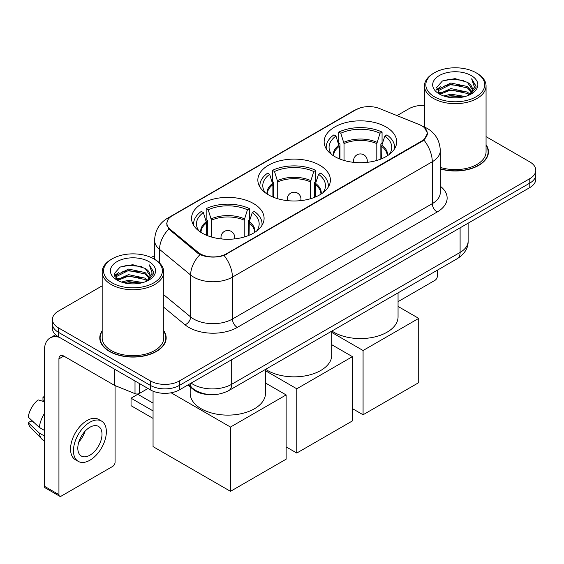 <?xml version="1.0" encoding="UTF-8"?>
<svg xmlns="http://www.w3.org/2000/svg" width="564" height="564" viewBox="0 0 564 564"><rect width="100%" height="100%" fill="white"/><g stroke="black" fill="none" stroke-linecap="round" stroke-linejoin="round"><path stroke-width="0.85" d="M319.767 165.245A36.272 20.938 0 0 0 280.238 160.705A36.272 20.938 0 0 0 257.847 180.05A36.272 20.938 0 0 0 268.471 194.855A36.272 20.938 0 0 0 308 199.395A36.272 20.938 0 0 0 330.391 180.05A36.272 20.938 0 0 0 319.767 165.245M253.469 203.519A36.272 20.938 0 0 0 213.939 198.979A36.272 20.938 0 0 0 191.548 218.324A36.272 20.938 0 0 0 202.173 233.136A36.272 20.938 0 0 0 241.702 237.677A36.272 20.938 0 0 0 264.093 218.324A36.272 20.938 0 0 0 253.469 203.519M386.065 126.97A36.272 20.938 0 0 0 346.536 122.43A36.272 20.938 0 0 0 324.145 141.775A36.272 20.938 0 0 0 334.769 156.581A36.272 20.938 0 0 0 374.299 161.121A36.272 20.938 0 0 0 396.689 141.775A36.272 20.938 0 0 0 386.065 126.97M421.872 125.85A18.478 10.667 0 0 0 419.404 124.651L379.558 108.549A18.478 10.667 0 0 0 355.898 109.74L172.337 215.716A18.478 10.667 0 0 0 166.923 223.259A18.478 10.667 0 0 0 170.265 229.379L198.168 252.383A18.478 10.667 0 0 0 226.368 253.807L421.872 140.937A18.478 10.667 0 0 0 427.286 133.393A18.478 10.667 0 0 0 421.872 125.85M209.505 394.589A20.53 11.851 180 0 1 193.353 389.541L187.854 385.008M102.176 330.758A33.191 19.162 0 0 0 99.786 337.906A33.191 19.162 0 0 0 109.508 351.457A33.191 19.162 0 0 0 145.674 355.609A33.191 19.162 0 0 0 166.168 337.906A33.191 19.162 0 0 0 163.772 330.758M100.124 339.634A33.191 19.162 0 0 0 100.011 340.141M424.636 127.894L427.526 133.28L423.909 140.048L422.112 141.345L224.049 255.436C216.724 257.642 209.399 257.642 202.074 255.436L197.929 253.335L168.784 229.069L166.683 223.739L167.628 220.341M102.176 285.835L58.452 311.081A20.53 11.851 0 0 0 52.438 319.464L52.438 328.403A20.53 11.851 0 0 0 58.452 336.786L150.398 389.872L150.398 385.402A20.53 11.851 0 0 0 179.43 385.402L529.786 183.124A20.53 11.851 0 0 0 535.8 174.741A20.53 11.851 0 0 1 529.786 183.124L179.43 385.402A20.53 11.851 0 0 1 150.398 385.402L58.452 332.316L150.398 385.402L150.398 380.933A20.53 11.851 0 0 0 179.43 380.933L529.786 178.654A20.53 11.851 0 0 0 535.8 170.272A20.53 11.851 0 0 0 529.786 161.889L486.062 136.643M52.438 323.933A20.53 11.851 0 0 0 58.452 332.316A20.53 11.851 0 0 1 52.438 323.933M440.294 168.939A33.191 19.162 0 0 0 488.452 151.836A33.191 19.162 0 0 0 486.062 144.687M424.466 105.355A20.53 11.851 0 0 0 408.808 108.81L397.028 115.606M154.599 255.577L151.222 257.522M52.438 319.464A20.53 11.851 0 0 0 58.452 327.846L150.398 380.933M165.943 340.141A33.191 19.162 0 0 0 165.823 339.634M488.227 154.071A33.191 19.162 0 0 0 488.114 153.556M150.398 389.872A20.53 11.851 0 0 0 179.43 389.872L529.786 187.593A20.53 11.851 0 0 0 535.8 179.211L535.8 170.272M398.057 301.648L434.936 280.357A3.419 1.974 120 0 0 437.361 276.163L437.361 270.177M434.456 96.797A29.427 16.991 0 0 0 476.072 96.797A29.427 16.991 0 0 0 476.072 72.763L477.038 73.327A30.794 17.78 0 0 1 486.062 85.897A30.794 17.78 0 0 1 467.048 102.324A30.794 17.78 0 0 1 433.49 98.467A30.794 17.78 0 0 1 424.466 85.897A30.794 17.78 0 0 1 433.49 73.327L434.456 72.763A29.427 16.991 0 0 0 434.456 96.797M440.294 167.374A30.794 17.78 0 0 0 486.062 151.836L486.062 85.897M440.294 168.714A32.846 18.964 0 0 0 488.114 151.836A32.846 18.964 0 0 0 486.062 145.237M443.734 95.993L450.833 94.174L465.229 96.479M445.764 96.613L450.833 95.57L463.129 97.001L449.875 95.95L445.905 96.648M439.314 93.716L450.833 88.583L467.359 92.073L470.024 94.28M440.012 94.294L450.833 89.979L467.359 93.469L469.283 94.942M438.355 92.757L438.736 89.049L450.833 83L467.359 86.482L471.885 91.615M438.207 92.08L438.736 90.444L450.833 84.396L467.359 87.878L471.56 92.284M469.107 95.083A17.11 9.877 0 0 0 472.371 89.281A17.11 9.877 0 0 0 467.359 82.295L472.364 89.613M471.236 75.562A22.581 13.035 0 0 0 439.342 75.534A22.581 13.035 0 0 0 439.194 93.941A22.581 13.035 0 0 0 439.293 93.998A22.581 13.035 0 0 0 471.328 93.941A22.581 13.035 0 0 0 471.236 75.562M467.359 82.295L455.07 78.629L442.437 80.948L436.578 87.568L440.463 94.618M470.51 94.4L475.967 87.476L476.072 86.236L471.638 78.819L474.43 87.131L469.29 94.999M477.038 73.327L476.072 72.763A29.427 16.991 0 0 0 434.456 72.763M471.638 78.819L476.072 86.518M442.141 81.096L449.875 79.186L463.735 80.426M436.804 90.085L439.328 88.104M444.883 85.742L449.875 84.769L463.241 85.869M444.883 91.326L449.875 90.36L463.241 91.46M436.656 89.535L440.801 86.588M438.862 93.293L440.801 92.179M339.183 158.752L339.183 146.428L335.968 136.037A31.344 18.097 0 0 0 330.828 153.33A31.344 18.097 0 0 0 331.618 154.508M339.979 159.076L339.979 143.947L338.76 143.242L338.76 132.068A34.221 19.754 0 0 1 382.068 132.068L380.03 133.245A31.344 18.097 0 0 0 340.804 133.245L344.019 143.63L344.019 160.451M376.808 160.451L376.808 143.63L380.03 133.245M331.928 331.047A37.64 21.728 0 0 0 333.803 332.21A37.64 21.728 0 0 0 374.82 336.919A37.64 21.728 0 0 0 398.057 316.841L398.057 292.864M382.068 132.068L382.068 143.242L380.855 143.947L380.855 159.076M335.968 136.037L333.923 134.859A34.221 19.754 0 0 0 326.196 147.359A34.221 19.754 0 0 0 326.302 148.882M340.804 133.245L338.76 132.068M394.532 148.882A34.221 19.754 0 0 0 394.631 147.359A34.221 19.754 0 0 0 386.911 134.859L384.867 136.037L381.877 145.11L381.652 158.752M389.216 154.508A31.344 18.097 0 0 0 390.006 153.33A31.344 18.097 0 0 0 384.867 136.037M363.075 414.766L363.075 350.505L418.728 318.378L418.728 382.639L363.075 414.766L352.429 408.618M363.075 350.505L331.759 332.429M398.057 306.442L418.728 318.378M272.884 197.026L272.884 184.703L269.67 174.318A31.344 18.097 0 0 0 264.53 191.605A31.344 18.097 0 0 0 265.32 192.782M273.681 197.351L273.681 182.221L272.461 181.516L272.461 170.342A34.221 19.754 0 0 1 315.777 170.342L313.732 171.519A31.344 18.097 0 0 0 274.506 171.519L277.728 181.904L277.728 198.732M310.517 198.732L310.517 181.904L313.732 171.519M265.63 369.321A37.64 21.728 0 0 0 267.505 370.485A37.64 21.728 0 0 0 308.522 375.194A37.64 21.728 0 0 0 331.759 355.116L331.759 331.138M315.777 170.342L315.777 181.516L314.557 182.221L314.557 197.351M269.67 174.318L267.625 173.134A34.221 19.754 0 0 0 259.898 185.641A34.221 19.754 0 0 0 260.004 187.163M274.506 171.519L272.461 170.342M328.234 187.163A34.221 19.754 0 0 0 328.34 185.641A34.221 19.754 0 0 0 320.613 173.134L318.568 174.318L315.579 183.392L315.354 197.026M322.918 192.782A31.344 18.097 0 0 0 323.708 191.605A31.344 18.097 0 0 0 318.568 174.318M296.784 453.04L296.784 388.786L352.429 356.652L352.429 420.913L296.784 453.04L286.131 446.899M296.784 388.786L265.461 370.703M331.759 344.717L352.429 356.652M206.586 235.301L206.586 222.977L203.371 212.593A31.344 18.097 0 0 0 198.232 229.879A31.344 18.097 0 0 0 199.022 231.057M207.383 235.625L207.383 220.496L206.17 219.791L206.17 208.617A34.221 19.754 0 0 1 249.478 208.617L247.434 209.801A31.344 18.097 0 0 0 208.215 209.801L211.429 220.186L211.429 237.007M244.219 237.007L244.219 220.186L247.434 209.801M190.181 386.932L190.181 393.39A37.64 21.728 0 0 0 201.207 408.759A37.64 21.728 0 0 0 242.224 413.468A37.64 21.728 0 0 0 265.461 393.39L265.461 369.42M249.478 208.617L249.478 219.791L248.259 220.496L248.259 235.625M203.371 212.593L201.327 211.415A34.221 19.754 0 0 0 193.607 223.915A34.221 19.754 0 0 0 193.706 225.438M208.215 209.801L206.17 208.617M261.936 225.438A34.221 19.754 0 0 0 262.041 223.915A34.221 19.754 0 0 0 254.315 211.415L252.27 212.593L249.288 221.666L249.055 235.301M256.62 231.057A31.344 18.097 0 0 0 257.417 229.879A31.344 18.097 0 0 0 252.27 212.593M153.055 418.396L131.038 405.685L131.038 398.198L153.055 410.909M230.486 491.322L230.486 427.061L286.131 394.927L286.131 459.188L230.486 491.322L153.055 446.617L153.055 391.169M230.486 427.061L171.125 392.791M265.461 382.991L286.131 394.927M131.038 398.198L137.813 394.285L153.055 403.091M139.386 383.513L139.386 393.432L147.98 388.476M59.474 337.378A27.375 15.806 -120 0 0 50.09 337.949A27.375 15.806 -120 0 0 44.415 350.477L44.415 486.26L58.938 494.642L58.938 358.859A6.846 3.948 60 0 1 60.355 355.729A6.846 3.948 60 0 1 63.774 356.067L114.372 385.282L114.372 369.075M58.938 494.642A3.419 1.974 120 0 0 59.643 496.207L45.127 487.832A3.419 1.974 -60 0 1 44.415 486.26M59.643 496.207A3.419 1.974 120 0 0 61.356 496.038L112.652 466.428A3.419 1.974 120 0 0 115.07 462.233L115.07 385.6M139.386 393.432A3.419 1.974 180 0 1 135.007 393.658L114.83 385.501A3.419 1.974 180 0 1 114.372 385.282M89.909 455.19A17.11 9.877 120 0 0 101.083 440.117A17.11 9.877 120 0 0 98.46 426.405A17.11 9.877 120 0 0 89.909 427.258A17.11 9.877 120 0 0 78.727 442.331A17.11 9.877 120 0 0 81.35 456.043A17.11 9.877 120 0 0 89.909 455.19M78.854 441.929A17.11 9.877 120 0 0 84.995 431.298M44.415 397.514L42.97 397.07L42.97 400.51L44.415 401.349M101.541 421.075L98.637 419.397A23.265 13.437 120 0 0 87.004 420.547A23.265 13.437 120 0 0 71.804 441.055A23.265 13.437 120 0 0 75.372 459.702L78.269 461.373A23.265 13.437 120 0 0 89.909 460.224A23.265 13.437 120 0 0 105.108 439.716A23.265 13.437 120 0 0 101.541 421.075A23.265 13.437 120 0 0 89.909 422.224A23.265 13.437 120 0 0 74.709 442.733A23.265 13.437 120 0 0 78.269 461.373M44.415 413.511A22.581 13.035 120 0 0 39.283 427.427L28.2 417.064A17.794 10.272 120 0 1 38.126 399.869L44.415 401.772M44.415 430.395L39.283 427.427M34.192 422.676L31.175 420.934L28.2 422.647L39.283 433.018L44.415 435.979M39.283 433.018A22.581 13.035 120 0 0 42.067 439.321A22.581 13.035 120 0 0 43.773 440.667L44.415 441.041M44.415 396.668A17.794 10.272 120 0 0 42.97 397.07M28.2 422.647A17.794 10.272 120 0 0 30.301 427.075L42.067 439.321M112.165 282.867A29.427 16.991 0 0 0 153.782 282.867A29.427 16.991 0 0 0 153.782 258.841L154.755 259.398A30.794 17.78 0 0 1 163.772 271.968A30.794 17.78 0 0 1 144.758 288.394A30.794 17.78 0 0 1 111.2 284.538A30.794 17.78 0 0 1 102.176 271.968A30.794 17.78 0 0 1 111.2 259.398L112.165 258.841A29.427 16.991 0 0 0 112.165 282.867M102.176 271.968L102.176 337.906A30.794 17.78 0 0 0 111.2 350.477A30.794 17.78 0 0 0 144.758 354.333A30.794 17.78 0 0 0 163.772 337.906L163.772 271.968M102.176 331.308A32.846 18.964 0 0 0 100.124 337.906A32.846 18.964 0 0 0 109.747 351.316A32.846 18.964 0 0 0 145.547 355.426A32.846 18.964 0 0 0 165.823 337.906A32.846 18.964 0 0 0 163.772 331.308M121.443 282.063L128.55 280.245L142.946 282.55M123.481 282.684L128.55 281.64L140.838 283.072M117.016 279.779L128.55 274.654L145.075 278.144L147.733 280.35M117.728 280.364L128.55 276.05L145.075 279.54L146.992 281.013M116.071 278.827L116.452 275.119L128.55 269.07L145.075 272.553L149.601 277.685M115.916 278.151L116.452 276.515L128.55 270.466L145.075 273.956L149.277 278.355M146.823 281.154A17.11 9.877 0 0 0 150.087 275.352A17.11 9.877 0 0 0 145.075 268.365L150.073 275.69M148.945 261.633A22.581 13.035 0 0 0 117.058 261.604A22.581 13.035 0 0 0 116.91 280.012A22.581 13.035 0 0 0 117.009 280.068A22.581 13.035 0 0 0 149.044 280.012A22.581 13.035 0 0 0 148.945 261.633M145.075 268.365L132.78 264.699L120.146 267.019L114.295 273.639L118.172 280.696M148.219 280.47L153.676 273.547L153.789 272.306L149.347 264.89L152.146 273.202L147 281.069M154.755 259.398L153.782 258.841A29.427 16.991 0 0 0 112.165 258.841M149.347 264.89L153.782 272.588M119.857 267.167L127.591 265.256L141.451 266.497M114.513 276.156L117.037 274.174M122.599 271.813L127.591 270.847L140.958 271.94M122.599 277.396L127.591 276.43L140.958 277.53M123.622 282.719L127.591 282.021L140.824 283.079M114.372 275.606L118.51 272.659M116.572 279.363L118.51 278.249M170.265 229.379L170.265 230.528M198.168 252.383L198.168 253.525M226.368 253.807L226.368 254.357M421.872 140.937L421.872 141.486M193.353 388.934L193.353 389.541M440.294 186.219A34.221 19.754 180 0 1 437.114 212.043L237.261 327.43A6.846 3.948 60 0 1 232.417 319.048L432.278 203.66A27.375 15.806 0 0 0 440.294 192.486L440.294 150.574A27.375 15.806 180 0 1 432.278 161.748A23.956 13.832 -120 0 0 423.909 140.048M237.261 327.43A34.221 19.754 180 0 1 188.869 327.43A34.221 19.754 180 0 1 185.034 324.793L163.772 307.26M199.973 254.604A23.956 16.018 129.5 0 0 190.639 275.028L190.639 316.933A27.375 15.806 0 0 0 193.706 319.048A27.375 15.806 0 0 0 232.417 319.048L232.417 277.135A27.375 15.806 180 0 1 193.706 277.135A27.375 15.806 180 0 1 190.639 275.028L159.549 249.394A27.375 15.806 180 0 1 154.599 240.327L154.599 259.306M440.294 150.574C439.828 140.732 435.507 133.351 427.315 128.437L423.86 126.752A23.956 11.217 112 0 0 422.838 126.456M224.049 255.436A23.956 13.832 60 0 1 232.417 277.135L432.278 161.748L432.278 203.66A6.846 3.948 60 0 0 437.114 212.043M170.159 217.232A23.956 13.832 -120 0 0 167.578 218.19C159.386 223.104 155.065 230.486 154.599 240.327M167.578 218.19L354.121 110.488A23.956 13.832 60 0 1 355.94 109.719M168.784 229.069A23.956 16.018 129.5 0 0 159.549 249.394L159.549 262.986M179.43 380.933L179.43 389.872M529.786 178.654L529.786 187.593M58.452 327.846L58.452 336.786M163.772 294.782L190.639 316.933A6.846 4.575 -50.5 0 1 185.034 324.793M191.14 383.111A27.375 15.806 0 0 0 192.98 384.281A27.375 15.806 0 0 0 231.691 384.281L460.104 252.411A27.375 15.806 0 0 0 468.12 241.237C468.317 248.033 464.701 253.842 457.27 258.679L228.857 390.549A13.684 7.903 60 0 0 231.691 384.281L231.691 359.698M460.104 227.828L460.104 252.411A13.684 7.903 60 0 1 457.27 258.679M190.033 383.753A13.684 9.158 129.5 0 0 192.416 388.201L188.263 384.775M339.183 146.428A26.825 15.489 0 0 0 333.592 155.868M376.808 143.63A26.825 15.489 0 0 0 344.019 143.63M338.95 145.11A27.15 15.672 0 0 0 333.324 155.699M377.041 142.318A27.15 15.672 0 0 0 343.793 142.318M387.51 155.699A27.15 15.672 0 0 0 381.877 145.11M387.242 155.868A26.825 15.489 0 0 0 381.652 146.428M354.185 162.404A6.846 3.948 180 0 1 353.572 160.775L353.572 162.34M367.263 162.34L367.263 160.775A6.846 3.948 180 0 1 366.649 162.404M272.884 184.703A26.825 15.489 0 0 0 267.294 194.143M310.517 181.904A26.825 15.489 0 0 0 277.728 181.904M272.659 183.392A27.15 15.672 0 0 0 267.026 193.974M310.743 180.593A27.15 15.672 0 0 0 277.495 180.593M321.212 193.974A27.15 15.672 0 0 0 315.579 183.392M320.944 194.143A26.825 15.489 0 0 0 315.354 184.703M287.887 200.678A6.846 3.948 180 0 1 287.273 199.05L287.273 200.615M300.964 200.615L300.964 199.05A6.846 3.948 180 0 1 300.351 200.678M206.586 222.977A26.825 15.489 0 0 0 200.995 232.417M244.219 220.186A26.825 15.489 0 0 0 211.429 220.186M206.361 221.666A27.15 15.672 0 0 0 200.728 232.248M244.445 218.867A27.15 15.672 0 0 0 211.197 218.867M254.914 232.248A27.15 15.672 0 0 0 249.288 221.666M254.653 232.417A26.825 15.489 0 0 0 249.055 222.977M221.589 238.953A6.846 3.948 180 0 1 220.982 237.324L220.982 238.889M234.666 238.889L234.666 237.324A6.846 3.948 180 0 1 234.053 238.953M58.938 358.859L63.774 356.067M114.83 369.335L114.83 385.501M135.007 393.658L135.007 380.982M166.923 223.259L166.923 225.529M427.286 133.393L427.286 135.022M354.121 110.488L360.382 107.837M423.86 126.752L422.373 126.146M228.857 390.549C217.845 396.083 206.833 396.083 195.814 390.549L192.416 388.201M468.12 241.237L468.12 223.196M488.114 154.578L488.114 151.836M438.157 92.517L438.157 91.382M424.466 127.006L424.466 85.897M326.196 148.72L326.196 147.359M394.631 148.72L394.631 147.359M367.263 160.775A6.846 6.846 0 0 0 356.991 154.846A6.846 6.846 0 0 0 353.572 160.775M259.898 186.994L259.898 185.641M328.34 186.994L328.34 185.641M300.964 199.05A6.846 6.846 0 0 0 290.7 193.121A6.846 6.846 0 0 0 287.273 199.05M193.607 225.276L193.607 223.915M262.041 225.276L262.041 223.915M234.666 237.324A6.846 6.846 0 0 0 224.401 231.395A6.846 6.846 0 0 0 220.982 237.324M50.09 337.949L55.624 334.748M165.823 340.649L165.823 337.906M115.867 278.588L115.867 277.453M100.124 340.649L100.124 337.906"/></g></svg>

